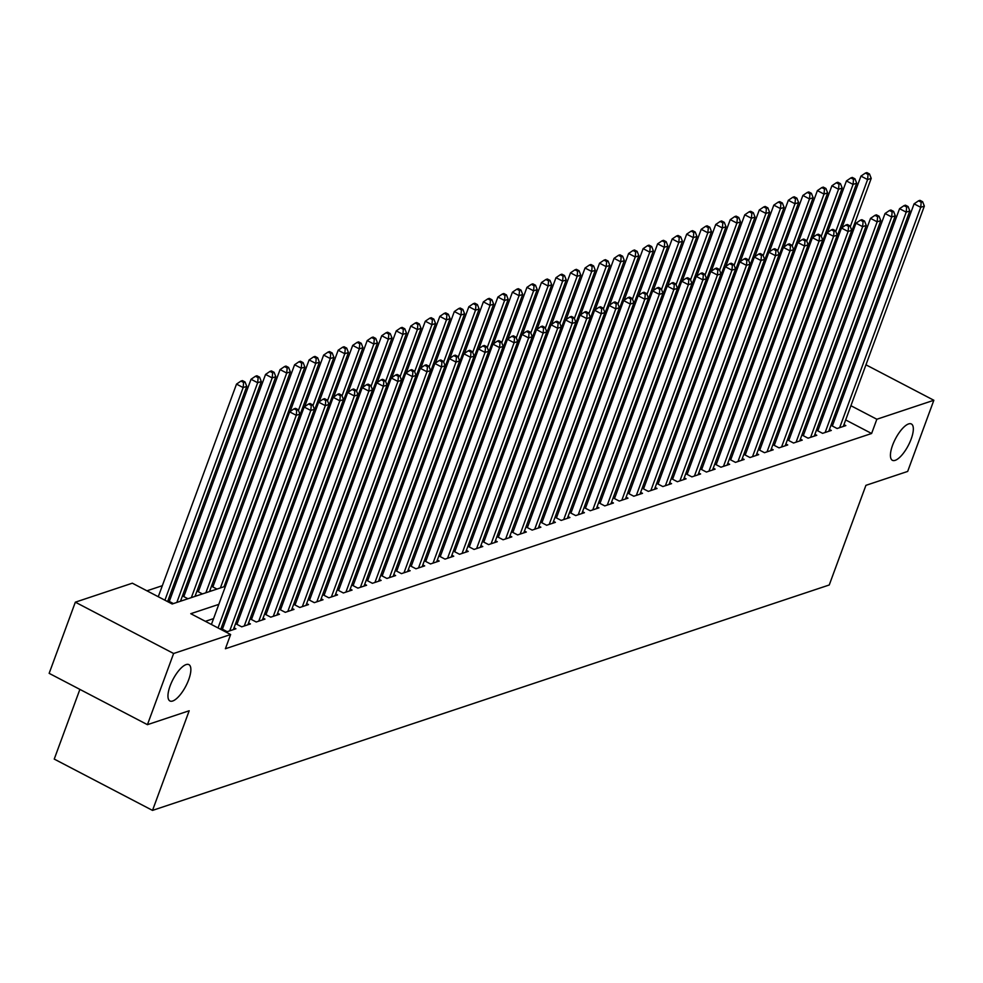 <?xml version="1.0" encoding="UTF-8"?>
<svg xmlns="http://www.w3.org/2000/svg" width="983" height="983" viewBox="0 0 983 983"><rect width="100%" height="100%" fill="white"/><g stroke="black" fill="none" stroke-linecap="round" stroke-linejoin="round"><path stroke-width="1.47" d="M892.589 445.238A20.508 7.25 -62.4 0 1 911.364 423.968A20.508 7.25 -62.4 0 1 911.167 439.045A20.508 7.25 -62.4 0 1 892.392 460.314A20.508 7.25 -62.4 0 1 892.589 445.238M170.12 685.888A20.508 7.25 -62.4 0 1 188.896 664.619A20.508 7.25 -62.4 0 1 188.699 679.695A20.508 7.25 -62.4 0 1 169.924 700.965A20.508 7.25 -62.4 0 1 170.12 685.888M79.881 689.39L54.237 759.085L152.525 810.397L829.247 584.983L865.912 485.344L907.665 471.435L933.85 400.265L876.848 419.25L850.909 405.709M152.525 810.397L189.191 710.758L147.438 724.668L49.15 673.343L75.335 602.174L132.336 583.189L172.185 603.992L225.463 586.249M771.839 382.67L770.389 383.149M757.315 387.499L755.878 387.978M742.792 392.34L741.354 392.819M728.268 397.181L726.83 397.66M713.744 402.01L712.306 402.489M699.22 406.851L697.783 407.331M684.696 411.693L683.259 412.172M670.185 416.522L668.735 417.001M655.661 421.363L654.223 421.842M641.137 426.204L639.7 426.683M626.613 431.033L625.176 431.512M612.09 435.874L610.652 436.354M597.566 440.716L596.128 441.195M583.054 445.545L581.604 446.024M568.53 450.386L567.08 450.865M554.007 455.227L552.569 455.707M539.483 460.056L538.045 460.536M524.959 464.898L523.521 465.377M510.435 469.739L508.997 470.218M495.911 474.568L494.474 475.047M481.4 479.409L479.95 479.888M466.876 484.25L465.438 484.73M452.352 489.079L450.914 489.559M437.828 493.921L436.391 494.4M423.304 498.762L421.867 499.241M408.781 503.591L407.343 504.07M394.269 508.432L392.819 508.911M379.745 513.273L378.295 513.753M365.221 518.102L363.784 518.582M350.698 522.944L349.26 523.423M336.174 527.785L334.736 528.264M321.65 532.614L320.212 533.093M307.126 537.455L305.688 537.934M292.615 542.297L291.165 542.776M278.091 547.126L276.641 547.605M263.567 551.967L262.129 552.446M249.043 556.808L247.605 557.287M234.519 561.637L233.082 562.116M220.425 566.331L218.558 566.958M205.902 571.172L204.034 571.799M191.378 576.013L189.51 576.628M176.866 580.842L174.999 581.469M162.342 585.684L146.934 590.82M790.148 364.066L791.598 363.587M804.672 359.237L806.121 358.758M818.765 354.544L820.633 353.917M833.289 349.702L835.157 349.076M830.967 425.295L837.111 428.514L845.822 425.602L843.955 424.631M816.443 430.136L822.587 433.343L831.299 430.443L829.431 429.473M801.919 434.978L808.063 438.185L816.775 435.285L814.907 434.302M787.395 439.806L793.539 443.026L802.251 440.114L800.383 439.143M772.871 444.648L779.015 447.855L787.727 444.955L785.859 443.984M758.348 449.489L764.491 452.696L773.216 449.796L771.336 448.813M743.824 454.318L749.98 457.537L758.692 454.625L756.812 453.654M729.312 459.159L735.456 462.366L744.168 459.466L742.3 458.496M714.788 464.001L720.932 467.208L729.644 464.308L727.776 463.325M700.265 468.842L706.408 472.049L715.12 469.137L713.253 468.166M685.741 473.671L691.885 476.878L700.596 473.978L698.729 473.007M671.217 478.512L677.361 481.719L686.073 478.819L684.205 477.836M656.693 483.353L662.837 486.56L671.561 483.648L669.681 482.678M642.169 488.182L648.325 491.389L657.037 488.49L655.17 487.519M627.658 493.024L633.802 496.231L642.513 493.331L640.646 492.348M613.134 497.865L619.278 501.072L627.99 498.16L626.122 497.189M598.61 502.694L604.754 505.901L613.466 503.001L611.598 502.03M584.086 507.535L590.23 510.742L598.942 507.842L597.074 506.859M569.562 512.376L575.706 515.584L584.43 512.684L582.55 511.701M555.039 517.205L561.195 520.412L569.907 517.513L568.027 516.542M540.527 522.047L546.671 525.254L555.383 522.354L553.515 521.371M526.003 526.888L532.147 530.095L540.859 527.195L538.991 526.212M511.479 531.717L517.623 534.924L526.335 532.024L524.467 531.053M496.956 536.558L503.099 539.765L511.811 536.865L509.944 535.882M482.432 541.4L488.576 544.607L497.287 541.707L495.42 540.724M467.908 546.229L474.052 549.436L482.776 546.536L480.896 545.565M453.384 551.07L459.54 554.277L468.252 551.377L466.372 550.394M438.873 555.911L445.016 559.118L453.728 556.218L451.861 555.235M424.349 560.74L430.493 563.947L439.204 561.047L437.337 560.077M409.825 565.581L415.969 568.788L424.681 565.889L422.813 564.906M395.301 570.423L401.445 573.63L410.157 570.73L408.289 569.747M380.777 575.252L386.921 578.459L395.633 575.559L393.765 574.588M366.254 580.093L372.397 583.3L381.121 580.4L379.241 579.417M351.73 584.934L357.886 588.141L366.598 585.241L364.73 584.258M337.218 589.763L343.362 592.97L352.074 590.07L350.206 589.1M322.694 594.604L328.838 597.811L337.55 594.912L335.682 593.929M308.171 599.446L314.314 602.653L323.026 599.753L321.158 598.77M293.647 604.275L299.79 607.482L308.502 604.582L306.635 603.611M279.123 609.116L285.267 612.323L293.991 609.423L292.111 608.44M264.599 613.957L270.755 617.164L279.467 614.264L277.587 613.281M250.087 618.786L256.231 621.993L264.943 619.093L263.075 618.123M235.564 623.627L241.707 626.835L250.419 623.935L248.552 622.952M221.04 628.469L227.184 631.676L235.895 628.776L234.028 627.793M169.961 599.618L168.081 600.244M184.472 594.776L182.605 595.403M198.996 589.947L197.128 590.562M213.52 585.106L211.652 585.733M227.614 580.412L226.176 580.892M242.137 575.571L240.7 576.05M256.661 570.742L255.224 571.221M271.185 565.901L269.735 566.38M285.697 561.06L284.259 561.539M300.22 556.231L298.783 556.71M314.744 551.389L313.307 551.868M329.268 546.548L327.831 547.027M343.792 541.719L342.354 542.198M358.316 536.878L356.878 537.357M372.84 532.036L371.39 532.516M387.351 527.207L385.914 527.687M401.875 522.366L400.437 522.845M416.399 517.525L414.961 518.004M430.923 512.696L429.485 513.175M445.446 507.855L444.009 508.334M459.97 503.013L458.52 503.493M474.494 498.184L473.044 498.664M489.006 493.343L487.568 493.822M503.529 488.502L502.092 488.981M518.053 483.673L516.616 484.152M532.577 478.832L531.139 479.311M547.101 473.99L545.663 474.47M561.625 469.161L560.175 469.641M576.136 464.32L574.699 464.799M590.66 459.479L589.222 459.958M605.184 454.65L603.746 455.129M619.708 449.809L618.27 450.288M634.232 444.967L632.794 445.446M648.755 440.138L647.318 440.617M663.279 435.297L661.829 435.776M677.791 430.456L676.353 430.935M692.315 425.627L690.877 426.106M706.838 420.785L705.401 421.265M721.362 415.944L719.925 416.423M735.886 411.115L734.448 411.594M750.41 406.274L748.96 406.753M764.934 401.433L763.484 401.912M793.6 392.758L792.544 392.205M782.923 387.179L781.854 386.626M173.401 603.587L167.909 600.724M182.113 600.687L180.897 600.06M187.925 598.758L182.433 595.882M196.637 595.845L195.42 595.219M202.437 593.916L196.956 591.053M211.148 591.016L209.944 590.378M216.96 589.075L211.48 586.212M225.525 586.101L224.468 585.549M227.061 581.924L225.992 581.371M240.049 581.26L238.98 580.707M241.585 577.095L240.516 576.542M254.572 576.419L253.503 575.866M256.096 572.253L255.039 571.701M269.084 571.59L268.027 571.037M270.62 567.412L269.563 566.859M283.608 566.749L282.551 566.196M285.144 562.583L284.087 562.03M298.132 561.907L297.075 561.354M299.668 557.742L298.611 557.189M312.655 557.078L311.599 556.525M314.191 552.901L313.135 552.348M327.179 552.237L326.123 551.684M328.715 548.072L327.646 547.519M341.703 547.396L340.634 546.843M343.227 543.23L342.17 542.677M356.227 542.567L355.158 542.002M357.751 538.389L356.694 537.836M370.738 537.726L369.682 537.173M372.274 533.56L371.218 533.007M385.262 532.884L384.206 532.331M386.798 528.719L385.741 528.166M399.786 528.055L398.729 527.49M401.322 523.878L400.265 523.325M414.31 523.214L413.253 522.661M415.846 519.049L414.777 518.496M428.834 518.373L427.777 517.82M430.37 514.207L429.301 513.654M443.358 513.544L442.289 512.979M444.881 509.366L443.825 508.813M457.881 508.702L456.812 508.15M459.405 504.537L458.348 503.984M472.393 503.861L471.336 503.308M473.929 499.696L472.872 499.143M486.917 499.02L485.86 498.467M488.453 494.854L487.396 494.302M501.441 494.191L500.384 493.638M502.977 490.026L501.92 489.473M515.964 489.35L514.908 488.797M517.5 485.184L516.431 484.631M530.488 484.508L529.419 483.955M532.024 480.343L530.955 479.79M545.012 479.679L543.943 479.126M546.536 475.514L545.479 474.961M559.524 474.838L558.467 474.285M561.06 470.673L560.003 470.12M574.047 469.997L572.991 469.444M575.583 465.831L574.527 465.278M588.571 465.168L587.515 464.615M590.107 461.002L589.05 460.449M603.095 460.327L602.038 459.774M604.631 456.161L603.574 455.608M617.619 455.485L616.562 454.932M619.155 451.32L618.086 450.767M632.143 450.656L631.074 450.103M633.666 446.491L632.61 445.938M646.667 445.815L645.598 445.262M648.19 441.65L647.133 441.097M661.178 440.974L660.121 440.421M662.714 436.808L661.657 436.255M675.702 436.145L674.645 435.592M677.238 431.979L676.181 431.426M690.226 431.304L689.169 430.751M691.762 427.138L690.705 426.585M704.75 426.462L703.693 425.909M706.285 422.297L705.216 421.744M719.273 421.633L718.217 421.08M720.809 417.468L719.74 416.915M733.797 416.792L732.728 416.239M735.321 412.627L734.264 412.074M748.309 411.951L747.252 411.398M749.845 407.785L748.788 407.232M762.833 407.122L761.776 406.569M764.369 402.956L763.312 402.403M777.356 402.28L776.3 401.728M778.892 398.115L777.836 397.562M779.445 396.604L778.008 397.083M791.88 397.439L790.824 396.886M218.804 604.373L190.776 613.699L230.624 634.514L225.39 648.743L871.614 433.491L845.675 419.938M836.361 415.084L834.985 414.359M823.484 415.44L821.616 416.067M808.96 420.282L807.092 420.896M794.448 425.111L792.568 425.737M779.924 429.952L778.057 430.579M765.401 434.793L763.533 435.408M750.877 439.622L749.009 440.249M736.353 444.463L734.485 445.09M721.829 449.305L719.961 449.919M707.305 454.134L705.438 454.76M692.794 458.975L690.914 459.602M678.27 463.816L676.402 464.431M663.746 468.645L661.878 469.272M649.222 473.487L647.355 474.113M634.699 478.328L632.831 478.942M620.175 483.157L618.307 483.783M605.651 487.998L603.783 488.625M591.139 492.839L589.272 493.454M576.616 497.668L574.748 498.295M562.092 502.51L560.224 503.136M547.568 507.351L545.7 507.965M533.044 512.18L531.176 512.807M518.52 517.021L516.653 517.648M504.009 521.862L502.129 522.477M489.485 526.691L487.617 527.318M474.961 531.533L473.093 532.159M460.437 536.374L458.57 536.988M445.913 541.203L444.046 541.83M431.39 546.044L429.522 546.671M416.866 550.885L414.998 551.5M402.354 555.714L400.474 556.341M387.83 560.556L385.963 561.182M373.307 565.397L371.439 566.011M358.783 570.226L356.915 570.853M344.259 575.067L342.391 575.694M329.735 579.909L327.867 580.523M315.211 584.738L313.344 585.364M300.7 589.579L298.832 590.205M286.176 594.42L284.308 595.034M271.652 599.249L269.784 599.876M257.128 604.09L255.261 604.717M242.604 608.932L240.737 609.546M228.081 613.761L226.213 614.387M213.569 618.602L205.386 621.33M223.08 627.363L221.212 627.977M237.603 622.522L235.736 623.148M252.127 617.68L250.26 618.307M266.651 612.851L264.783 613.466M281.175 608.01L279.307 608.637M295.699 603.169L293.831 603.795M310.21 598.34L308.343 598.954M324.734 593.499L322.866 594.125M339.258 588.657L337.39 589.284M353.782 583.828L351.914 584.443M368.306 578.987L366.438 579.614M382.829 574.146L380.962 574.772M397.353 569.317L395.473 569.931M411.865 564.475L409.997 565.102M426.389 559.634L424.521 560.261M440.912 554.805L439.045 555.42M455.436 549.964L453.568 550.591M469.96 545.123L468.092 545.749M484.484 540.294L482.616 540.908M498.995 535.452L497.128 536.079M513.519 530.611L511.651 531.238M528.043 525.782L526.175 526.396M542.567 520.941L540.699 521.568M557.091 516.1L555.223 516.726M571.615 511.271L569.747 511.885M586.138 506.429L584.271 507.056M600.65 501.588L598.782 502.215M615.174 496.759L613.306 497.373M629.698 491.918L627.83 492.544M644.221 487.076L642.354 487.703M658.745 482.248L656.877 482.862M673.269 477.406L671.401 478.033M687.793 472.565L685.913 473.192M702.304 467.736L700.437 468.35M716.828 462.895L714.96 463.521M731.352 458.053L729.484 458.68M745.876 453.224L744.008 453.839M760.4 448.383L758.532 449.01M774.923 443.542L773.056 444.169M789.435 438.713L787.567 439.327M803.959 433.872L802.091 434.498M818.483 429.03L816.615 429.657M833.006 424.201L831.139 424.816M147.438 724.668L173.622 653.498L75.335 602.174M844.581 353.659L845.958 354.371M855.271 359.237L856.648 359.95M865.962 364.816L933.85 400.265M871.614 433.491L876.848 419.25M230.624 634.514L173.622 653.498M828.718 401.199L826.85 401.826M814.207 406.04L812.339 406.667M799.683 410.882L797.815 411.496M785.159 415.711L783.291 416.337M770.635 420.552L768.767 421.179M756.111 425.393L754.244 426.02M741.587 430.235L739.72 430.849M727.064 435.064L725.196 435.69M712.552 439.905L710.684 440.531M698.028 444.746L696.161 445.36M683.504 449.575L681.637 450.202M668.981 454.416L667.113 455.043M654.457 459.258L652.589 459.872M639.933 464.087L638.065 464.713M625.421 468.928L623.541 469.555M610.898 473.769L609.03 474.384M596.374 478.598L594.506 479.225M581.85 483.439L579.982 484.066M567.326 488.281L565.458 488.895M552.802 493.11L550.935 493.736M538.279 497.951L536.411 498.578M523.767 502.792L521.899 503.407M509.243 507.621L507.375 508.248M494.719 512.462L492.852 513.089M480.196 517.304L478.328 517.918M465.672 522.133L463.804 522.759M451.148 526.974L449.28 527.601M436.636 531.815L434.756 532.43M422.112 536.644L420.245 537.271M407.589 541.486L405.721 542.112M393.065 546.327L391.197 546.941M378.541 551.156L376.673 551.782M364.017 555.997L362.149 556.624M349.493 560.838L347.626 561.453M334.982 565.667L333.102 566.294M320.458 570.509L318.59 571.135M305.934 575.35L304.066 575.964M291.41 580.179L289.543 580.806M276.887 585.02L275.019 585.647M262.363 589.861L260.495 590.476M247.839 594.69L245.971 595.317M233.327 599.532L231.46 600.158M841.595 400.843L840.219 400.13M809.537 384.107L808.161 383.382M798.847 378.516L797.778 377.964M788.157 372.938L787.088 372.385M238.119 582.034L239.987 581.408M252.643 577.193L254.511 576.566M267.167 572.352L269.035 571.737M281.691 567.523L283.559 566.896M296.215 562.681L298.082 562.055M310.726 557.84L312.606 557.226M325.25 553.011L327.118 552.385M339.774 548.17L341.642 547.543M354.298 543.329L356.165 542.714M368.822 538.5L370.689 537.873M383.345 533.658L385.213 533.032M397.869 528.817L399.737 528.203M412.381 523.988L414.261 523.361M426.905 519.147L428.772 518.52M441.428 514.306L443.296 513.691M455.952 509.477L457.82 508.85M470.476 504.635L472.344 504.009M485 499.794L486.868 499.18M499.524 494.965L501.391 494.338M514.035 490.124L515.903 489.497M528.559 485.283L530.427 484.668M543.083 480.454L544.951 479.827M557.607 475.612L559.474 474.986M572.131 470.771L573.998 470.157M586.654 465.942L588.522 465.315M601.166 461.101L603.046 460.474M615.69 456.259L617.557 455.645M630.214 451.43L632.081 450.804M644.737 446.589L646.605 445.963M659.261 441.748L661.129 441.134M673.785 436.919L675.653 436.292M688.309 432.078L690.177 431.451M702.82 427.236L704.688 426.622M717.344 422.407L719.212 421.781M731.868 417.566L733.736 416.939M746.392 412.725L748.26 412.098M760.916 407.884L762.783 407.269M775.44 403.055L777.307 402.428M789.963 398.213L791.831 397.587M804.475 393.372L806.343 392.758M218.042 627.94L296.276 415.317L299.901 414.101L220.72 629.341M211.406 624.475L289.641 411.84L296.276 415.317L296.731 410.206L298.193 409.727L295.527 408.338L294.077 408.817L296.731 410.206M294.077 408.817L289.641 411.84M299.901 414.101L298.193 409.727M167.589 601.596L246.782 386.368L243.145 387.572L236.51 384.107L158.275 596.73M243.612 382.473L245.062 381.982L242.408 380.593L240.946 381.085L243.612 382.473L243.145 387.572L164.911 600.195M245.062 381.982L246.782 386.368M236.51 384.107L240.946 381.085M229.727 630.828L310.8 410.476L314.425 409.272L233.352 629.624M222.416 629.181L304.152 407.011L310.8 410.476L311.255 405.377L312.705 404.885L310.05 403.497L308.601 403.988L311.255 405.377M308.601 403.988L304.152 407.011M314.425 409.272L312.705 404.885M244.251 625.987L325.324 405.635L328.949 404.431L247.876 624.783M236.94 624.34L318.676 402.17L325.324 405.635L325.778 400.536L327.228 400.056L324.574 398.668L323.124 399.147L325.778 400.536M323.124 399.147L318.676 402.17M328.949 404.431L327.228 400.056M258.775 621.158L339.848 400.806L343.472 399.589L262.4 619.941M251.451 619.511L333.2 397.329L339.848 400.806L340.302 395.694L341.752 395.215L339.098 393.827L337.648 394.306L340.302 395.694M337.648 394.306L333.2 397.329M343.472 399.589L341.752 395.215M273.286 616.316L354.359 395.965L357.996 394.761L276.923 615.112M265.975 614.67L347.724 392.5L354.359 395.965L354.826 390.865L356.276 390.374L353.622 388.985L352.172 389.477L354.826 390.865M352.172 389.477L347.724 392.5M357.996 394.761L356.276 390.374M180.467 601.24L261.306 381.527L257.669 382.731L251.034 379.266L169.285 601.449M258.124 377.632L259.586 377.153L256.919 375.764L255.469 376.243L258.124 377.632L257.669 382.731L176.829 602.444M259.586 377.153L261.306 381.527M251.034 379.266L255.469 376.243M194.99 596.398L275.818 376.686L272.193 377.902L265.545 374.437L183.809 596.607M272.647 372.79L274.097 372.311L271.443 370.923L269.993 371.402L272.647 372.79L272.193 377.902L191.353 597.603M274.097 372.311L275.818 376.686M265.545 374.437L269.993 371.402M209.502 591.557L290.341 371.857L286.717 373.061L280.069 369.596L198.333 591.766M287.171 367.961L288.621 367.47L285.967 366.081L284.517 366.573L287.171 367.961L286.717 373.061L205.877 592.774M288.621 367.47L290.341 371.857M280.069 369.596L284.517 366.573M224.026 586.728L304.865 367.015L301.24 368.22L294.593 364.754L212.856 586.937M301.695 363.12L303.145 362.641L300.491 361.252L299.041 361.732L301.695 363.12L301.24 368.22L220.401 587.932M303.145 362.641L304.865 367.015M294.593 364.754L299.041 361.732M287.81 611.475L368.883 391.123L372.52 389.919L291.447 610.271M280.499 609.829L362.248 387.658L368.883 391.123L369.35 386.024L370.8 385.545L368.146 384.156L366.684 384.636L369.35 386.024M366.684 384.636L362.248 387.658M372.52 389.919L370.8 385.545M238.55 581.887L319.389 362.174L315.752 363.391L309.117 359.925L290.132 411.508M316.219 358.279L317.669 357.8L315.015 356.411L313.565 356.89L316.219 358.279L315.752 363.391L298.451 410.415M317.669 357.8L319.389 362.174M309.117 359.925L313.565 356.89M302.334 606.646L383.407 386.294L387.044 385.078L305.971 605.43M295.023 605L376.772 382.817L383.407 386.294L383.861 381.183L385.324 380.704L382.657 379.315L381.207 379.794L383.861 381.183M381.207 379.794L376.772 382.817M387.044 385.078L385.324 380.704M253.073 577.046L333.913 357.345L330.276 358.549L323.64 355.084L304.656 406.667M330.743 353.45L332.193 352.958L329.538 351.57L328.076 352.061L330.743 353.45L330.276 358.549L312.975 405.574M332.193 352.958L333.913 357.345M323.64 355.084L328.076 352.061M316.858 601.805L397.931 381.453L401.555 380.249L320.483 600.588M309.547 600.158L391.283 377.988L397.931 381.453L398.385 376.354L399.835 375.862L397.181 374.474L395.731 374.965L398.385 376.354M395.731 374.965L391.283 377.988M401.555 380.249L399.835 375.862M267.597 572.217L348.437 352.504L344.8 353.708L338.164 350.243L319.18 401.826M345.254 348.609L346.716 348.129L344.05 346.741L342.6 347.22L345.254 348.609L344.8 353.708L327.499 400.732M346.716 348.129L348.437 352.504M338.164 350.243L342.6 347.22M331.382 596.964L412.455 376.612L416.079 375.408L335.006 595.759M324.071 595.317L405.807 373.147L412.455 376.612L412.909 371.513L414.359 371.033L411.705 369.645L410.255 370.124L412.909 371.513M410.255 370.124L405.807 373.147M416.079 375.408L414.359 371.033M282.121 567.375L362.948 347.663L359.323 348.879L352.688 345.414L333.704 396.997M359.778 343.767L361.24 343.288L358.574 341.9L357.124 342.379L359.778 343.767L359.323 348.879L342.023 395.903M361.24 343.288L362.948 347.663M352.688 345.414L357.124 342.379M345.905 592.135L426.978 371.783L430.603 370.566L349.53 590.918M338.594 590.488L420.331 368.306L426.978 371.783L427.433 366.671L428.883 366.192L426.229 364.804L424.779 365.283L427.433 366.671M424.779 365.283L420.331 368.306M430.603 370.566L428.883 366.192M360.417 587.293L441.502 366.942L445.127 365.737L364.054 586.077M353.106 585.647L434.855 363.477L441.502 366.942L441.957 361.842L443.407 361.351L440.753 359.962L439.303 360.454L441.957 361.842M439.303 360.454L434.855 363.477M445.127 365.737L443.407 361.351M374.941 582.452L456.014 362.1L459.651 360.896L378.578 581.248M367.63 580.806L449.378 358.635L456.014 362.1L456.481 357.001L457.931 356.522L455.276 355.133L453.814 355.613L456.481 357.001M453.814 355.613L449.378 358.635M459.651 360.896L457.931 356.522M389.465 577.623L470.538 357.271L474.175 356.055L393.102 576.407M382.154 575.977L463.902 353.794L470.538 357.271L471.004 352.16L472.454 351.681L469.8 350.292L468.338 350.771L471.004 352.16M468.338 350.771L463.902 353.794M474.175 356.055L472.454 351.681M403.988 572.782L485.061 352.43L488.698 351.226L407.613 571.565M396.677 571.135L478.426 348.965L485.061 352.43L485.516 347.331L486.978 346.839L484.312 345.451L482.862 345.942L485.516 347.331M482.862 345.942L478.426 348.965M488.698 351.226L486.978 346.839M418.512 567.941L499.585 347.589L503.21 346.385L422.137 566.736M411.201 566.294L492.938 344.124L499.585 347.589L500.04 342.489L501.49 342.01L498.836 340.622L497.386 341.101L500.04 342.489M497.386 341.101L492.938 344.124M503.21 346.385L501.49 342.01M433.036 563.112L514.109 342.76L517.734 341.543L436.661 561.895M425.725 561.465L507.461 339.282L514.109 342.76L514.564 337.648L516.014 337.169L513.359 335.781L511.91 336.26L514.564 337.648M511.91 336.26L507.461 339.282M517.734 341.543L516.014 337.169M447.56 558.27L528.633 337.919L532.258 336.714L451.185 557.054M440.249 556.624L521.985 334.453L528.633 337.919L529.087 332.819L530.537 332.328L527.883 330.939L526.433 331.431L529.087 332.819M526.433 331.431L521.985 334.453M532.258 336.714L530.537 332.328M462.071 553.429L543.144 333.077L546.781 331.873L465.709 552.225M454.76 551.782L536.509 329.612L543.144 333.077L543.611 327.978L545.061 327.499L542.407 326.11L540.957 326.589L543.611 327.978M540.957 326.589L536.509 329.612M546.781 331.873L545.061 327.499M476.595 548.6L557.668 328.248L561.305 327.032L480.232 547.384M469.284 546.953L551.033 324.771L557.668 328.248L558.135 323.137L559.585 322.657L556.931 321.269L555.469 321.748L558.135 323.137M555.469 321.748L551.033 324.771M561.305 327.032L559.585 322.657M491.119 543.759L572.192 323.407L575.829 322.203L494.756 542.542M483.808 542.112L565.557 319.942L572.192 323.407L572.647 318.308L574.109 317.816L571.442 316.428L569.993 316.919L572.647 318.308M569.993 316.919L565.557 319.942M575.829 322.203L574.109 317.816M505.643 538.917L586.716 318.566L590.341 317.362L509.268 537.713M498.332 537.271L580.081 315.101L586.716 318.566L587.17 313.466L588.633 312.975L585.966 311.599L584.516 312.078L587.17 313.466M584.516 312.078L580.081 315.101M590.341 317.362L588.633 312.975M296.633 562.534L377.472 342.834L373.847 344.038L367.2 340.573L348.228 392.156M374.302 338.938L375.752 338.447L373.098 337.058L371.648 337.55L374.302 338.938L373.847 344.038L356.546 391.062M375.752 338.447L377.472 342.834M367.2 340.573L371.648 337.55M311.156 557.705L391.996 337.992L388.371 339.196L381.723 335.731L362.752 387.314M388.826 334.097L390.276 333.618L387.621 332.229L386.172 332.709L388.826 334.097L388.371 339.196L371.07 386.221M390.276 333.618L391.996 337.992M381.723 335.731L386.172 332.709M325.68 552.864L406.52 333.151L402.895 334.367L396.247 330.902L377.263 382.485M403.349 329.256L404.799 328.777L402.145 327.388L400.695 327.867L403.349 329.256L402.895 334.367L385.594 381.392M404.799 328.777L406.52 333.151M396.247 330.902L400.695 327.867M340.204 548.023L421.043 328.322L417.406 329.526L410.771 326.061L391.787 377.644M417.873 324.427L419.323 323.935L416.669 322.547L415.219 323.038L417.873 324.427L417.406 329.526L400.106 376.55M419.323 323.935L421.043 328.322M410.771 326.061L415.219 323.038M354.728 543.194L435.567 323.481L431.93 324.685L425.295 321.22L406.311 372.803M432.397 319.586L433.847 319.106L431.193 317.718L429.731 318.197L432.397 319.586L431.93 324.685L414.629 371.709M433.847 319.106L435.567 323.481M425.295 321.22L429.731 318.197M369.252 538.352L450.091 318.639L446.454 319.856L439.819 316.379L420.835 367.974M446.909 314.744L448.371 314.265L445.704 312.877L444.255 313.356L446.909 314.744L446.454 319.856L429.153 366.88M448.371 314.265L450.091 318.639M439.819 316.379L444.255 313.356M383.775 533.511L464.603 313.81L460.978 315.015L454.33 311.55L435.358 363.132M461.432 309.915L462.882 309.424L460.228 308.035L458.778 308.527L461.432 309.915L460.978 315.015L443.677 362.039M462.882 309.424L464.603 313.81M454.33 311.55L458.778 308.527M398.287 528.682L479.126 308.969L475.502 310.173L468.854 306.708L449.882 358.291M475.956 305.074L477.406 304.595L474.752 303.206L473.302 303.686L475.956 305.074L475.502 310.173L458.201 357.198M477.406 304.595L479.126 308.969M468.854 306.708L473.302 303.686M412.811 523.841L493.65 304.128L490.026 305.344L483.378 301.867L464.406 353.462M490.48 300.233L491.93 299.754L489.276 298.365L487.826 298.844L490.48 300.233L490.026 305.344L472.725 352.369M491.93 299.754L493.65 304.128M483.378 301.867L487.826 298.844M427.335 518.999L508.174 299.299L504.549 300.503L497.902 297.038L478.918 348.621M505.004 295.404L506.454 294.912L503.8 293.524L502.35 294.015L505.004 295.404L504.549 300.503L487.236 347.527M506.454 294.912L508.174 299.299M497.902 297.038L502.35 294.015M441.859 514.17L522.698 294.458L519.061 295.662L512.426 292.197L493.441 343.78M519.528 290.563L520.978 290.083L518.324 288.695L516.861 289.174L519.528 290.563L519.061 295.662L501.76 342.686M520.978 290.083L522.698 294.458M512.426 292.197L516.861 289.174M456.382 509.329L537.222 289.616L533.585 290.833L526.949 287.355L507.965 338.951M534.052 285.721L535.502 285.242L532.847 283.854L531.385 284.333L534.052 285.721L533.585 290.833L516.284 337.857M535.502 285.242L537.222 289.616M526.949 287.355L531.385 284.333M520.167 534.088L601.24 313.737L604.864 312.52L523.792 532.872M512.856 532.442L594.592 310.259L601.24 313.737L601.694 308.625L603.144 308.146L600.49 306.757L599.04 307.237L601.694 308.625M599.04 307.237L594.592 310.259M604.864 312.52L603.144 308.146M534.691 529.247L615.763 308.895L619.388 307.679L538.315 528.031M527.38 527.601L609.116 305.43L615.763 308.895L616.218 303.796L617.668 303.305L615.014 301.916L613.564 302.408L616.218 303.796M613.564 302.408L609.116 305.43M619.388 307.679L617.668 303.305M549.214 524.406L630.287 304.054L633.912 302.85L552.839 523.202M541.891 522.759L623.64 300.589L630.287 304.054L630.742 298.955L632.192 298.463L629.538 297.087L628.088 297.566L630.742 298.955M628.088 297.566L623.64 300.589M633.912 302.85L632.192 298.463M563.726 519.565L644.799 299.225L648.436 298.009L567.363 518.36M556.415 517.93L638.164 295.748L644.799 299.225L645.266 294.114L646.716 293.634L644.062 292.246L642.612 292.725L645.266 294.114M642.612 292.725L638.164 295.748M648.436 298.009L646.716 293.634M470.906 504.488L551.746 284.787L548.109 285.992L541.473 282.526L522.489 334.109M548.563 280.892L550.025 280.401L547.359 279.012L545.909 279.504L548.563 280.892L548.109 285.992L530.808 333.016M550.025 280.401L551.746 284.787M541.473 282.526L545.909 279.504M485.43 499.659L566.257 279.946L562.632 281.15L555.985 277.685L537.013 329.268M563.087 276.051L564.537 275.572L561.883 274.183L560.433 274.662L563.087 276.051L562.632 281.15L545.332 328.175M564.537 275.572L566.257 279.946M555.985 277.685L560.433 274.662M499.942 494.818L580.781 275.105L577.156 276.321L570.509 272.844L551.537 324.439M577.611 271.21L579.061 270.73L576.407 269.342L574.957 269.821L577.611 271.21L577.156 276.321L559.855 323.346M579.061 270.73L580.781 275.105M570.509 272.844L574.957 269.821M514.465 489.976L595.305 270.276L591.68 271.48L585.032 268.015L566.061 319.598M592.135 266.381L593.585 265.889L590.93 264.501L589.481 264.992L592.135 266.381L591.68 271.48L574.379 318.504M593.585 265.889L595.305 270.276M585.032 268.015L589.481 264.992M578.25 514.736L659.323 294.384L662.96 293.167L581.887 513.519M570.939 513.089L652.687 290.919L659.323 294.384L659.79 289.285L661.24 288.793L658.585 287.405L657.123 287.896L659.79 289.285M657.123 287.896L652.687 290.919M662.96 293.167L661.24 288.793M528.989 485.147L609.829 265.435L606.192 266.639L599.556 263.174L580.572 314.757M606.658 261.539L608.108 261.06L605.454 259.672L604.004 260.151L606.658 261.539L606.192 266.639L588.891 313.663M608.108 261.06L609.829 265.435M599.556 263.174L604.004 260.151M592.774 509.894L673.846 289.543L677.484 288.338L596.411 508.69M585.463 508.248L667.211 286.078L673.846 289.543L674.301 284.443L675.763 283.952L673.097 282.576L671.647 283.055L674.301 284.443M671.647 283.055L667.211 286.078M677.484 288.338L675.763 283.952M543.513 480.306L624.352 260.593L620.715 261.81L614.08 258.332L595.096 309.928M621.182 256.698L622.632 256.219L619.978 254.83L618.516 255.31L621.182 256.698L620.715 261.81L603.415 308.834M622.632 256.219L624.352 260.593M614.08 258.332L618.516 255.31M607.297 505.053L688.37 284.714L691.995 283.497L610.922 503.849M599.986 503.419L681.723 281.236L688.37 284.714L688.825 279.602L690.275 279.123L687.621 277.734L686.171 278.214L688.825 279.602M686.171 278.214L681.723 281.236M691.995 283.497L690.275 279.123M558.037 475.465L638.876 255.764L635.239 256.968L628.604 253.503L609.62 305.086M635.694 251.869L637.156 251.378L634.49 249.989L633.04 250.481L635.694 251.869L635.239 256.968L617.938 303.993M637.156 251.378L638.876 255.764M628.604 253.503L633.04 250.481M621.821 500.224L702.894 279.872L706.519 278.656L625.446 499.008M614.51 498.578L696.247 276.407L702.894 279.872L703.349 274.761L704.799 274.282L702.145 272.893L700.695 273.385L703.349 274.761M700.695 273.385L696.247 276.407M706.519 278.656L704.799 274.282M572.561 470.636L653.388 250.923L649.763 252.127L643.128 248.662L624.144 300.245M650.218 247.028L651.68 246.549L649.013 245.16L647.564 245.639L650.218 247.028L649.763 252.127L632.462 299.151M651.68 246.549L653.388 250.923M643.128 248.662L647.564 245.639M636.345 495.383L717.418 275.031L721.043 273.827L639.97 494.179M629.034 493.736L710.77 271.566L717.418 275.031L717.873 269.932L719.323 269.44L716.668 268.064L715.219 268.543L717.873 269.932M715.219 268.543L710.77 271.566M721.043 273.827L719.323 269.44M587.072 465.795L667.912 246.082L664.287 247.298L657.639 243.821L638.667 295.416M664.741 242.187L666.191 241.707L663.537 240.319L662.087 240.798L664.741 242.187L664.287 247.298L646.986 294.322M666.191 241.707L667.912 246.082M657.639 243.821L662.087 240.798M650.857 490.542L731.942 270.202L735.567 268.986L654.494 489.337M643.546 488.907L725.294 266.725L731.942 270.202L732.396 265.091L733.846 264.611L731.192 263.223L729.742 263.702L732.396 265.091M729.742 263.702L725.294 266.725M735.567 268.986L733.846 264.611M601.596 460.953L682.435 241.253L678.811 242.457L672.163 238.992L653.191 290.575M679.265 237.358L680.715 236.866L678.061 235.478L676.611 235.969L679.265 237.358L678.811 242.457L661.51 289.481M680.715 236.866L682.435 241.253M672.163 238.992L676.611 235.969M665.38 485.713L746.453 265.361L750.09 264.144L669.018 484.496M658.069 484.066L739.818 261.896L746.453 265.361L746.92 260.249L748.37 259.77L745.716 258.382L744.254 258.873L746.92 260.249M744.254 258.873L739.818 261.896M750.09 264.144L748.37 259.77M616.12 456.124L696.959 236.412L693.334 237.616L686.687 234.151L667.703 285.734M693.789 232.516L695.239 232.037L692.585 230.649L691.135 231.128L693.789 232.516L693.334 237.616L676.034 284.64M695.239 232.037L696.959 236.412M686.687 234.151L691.135 231.128M679.904 480.871L760.977 260.52L764.614 259.315L683.541 479.667M672.593 479.225L754.342 257.054L760.977 260.52L761.444 255.42L762.894 254.929L760.24 253.553L758.778 254.032L761.444 255.42M758.778 254.032L754.342 257.054M764.614 259.315L762.894 254.929M630.644 451.283L711.483 231.57L707.846 232.787L701.211 229.309L682.227 280.905M708.313 227.675L709.763 227.196L707.109 225.807L705.659 226.287L708.313 227.675L707.846 232.787L690.545 279.811M709.763 227.196L711.483 231.57M701.211 229.309L705.659 226.287M694.428 476.03L775.501 255.691L779.138 254.474L698.053 474.826M687.117 474.396L768.866 252.213L775.501 255.691L775.956 250.579L777.418 250.1L774.751 248.711L773.302 249.191L775.956 250.579M773.302 249.191L768.866 252.213M779.138 254.474L777.418 250.1M645.167 446.442L726.007 226.741L722.37 227.945L715.735 224.48L696.75 276.063M722.837 222.846L724.287 222.355L721.633 220.966L720.17 221.458L722.837 222.846L722.37 227.945L705.069 274.97M724.287 222.355L726.007 226.741M715.735 224.48L720.17 221.458M708.952 471.201L790.025 250.849L793.65 249.633L712.577 469.985M701.641 469.555L783.377 247.384L790.025 250.849L790.479 245.738L791.929 245.258L789.275 243.87L787.825 244.362L790.479 245.738M787.825 244.362L783.377 247.384M793.65 249.633L791.929 245.258M659.691 441.613L740.531 221.9L736.894 223.104L730.258 219.639L711.274 271.222M737.348 218.005L738.811 217.526L736.144 216.137L734.694 216.616L737.348 218.005L736.894 223.104L719.593 270.128M738.811 217.526L740.531 221.9M730.258 219.639L734.694 216.616M723.476 466.36L804.549 246.008L808.173 244.804L727.101 465.156M716.165 464.713L797.901 242.543L804.549 246.008L805.003 240.909L806.453 240.417L803.799 239.041L802.349 239.52L805.003 240.909M802.349 239.52L797.901 242.543M808.173 244.804L806.453 240.417M674.215 436.771L755.042 217.059L751.417 218.275L744.77 214.798L725.798 266.393M751.872 213.164L753.322 212.684L750.668 211.296L749.218 211.775L751.872 213.164L751.417 218.275L734.117 265.299M753.322 212.684L755.042 217.059M744.77 214.798L749.218 211.775M738 461.519L819.072 241.179L822.697 239.963L741.624 460.314M730.688 459.884L812.425 237.702L819.072 241.179L819.527 236.067L820.977 235.588L818.323 234.2L816.873 234.679L819.527 236.067M816.873 234.679L812.425 237.702M822.697 239.963L820.977 235.588M688.727 431.93L769.566 212.217L765.941 213.434L759.294 209.969L740.322 261.552M766.396 208.335L767.846 207.843L765.192 206.455L763.742 206.946L766.396 208.335L765.941 213.434L748.641 260.458M767.846 207.843L769.566 212.217M759.294 209.969L763.742 206.946M752.511 456.69L833.584 236.338L837.221 235.121L756.148 455.473M745.2 455.043L826.949 232.873L833.584 236.338L834.051 231.226L835.501 230.747L832.847 229.358L831.397 229.85L834.051 231.226M831.397 229.85L826.949 232.873M837.221 235.121L835.501 230.747M703.25 427.101L784.09 207.388L780.465 208.593L773.818 205.128L754.846 256.71M780.92 203.493L782.37 203.002L779.716 201.626L778.266 202.105L780.92 203.493L780.465 208.593L763.164 255.617M782.37 203.002L784.09 207.388M773.818 205.128L778.266 202.105M767.035 451.848L848.108 231.496L851.745 230.292L770.672 450.644M759.724 450.202L841.473 228.031L848.108 231.496L848.575 226.397L850.025 225.906L847.371 224.529L845.908 225.009L848.575 226.397M845.908 225.009L841.473 228.031M851.745 230.292L850.025 225.906M717.774 422.26L798.614 202.547L794.989 203.764L788.341 200.286L769.357 251.881M795.444 198.652L796.894 198.173L794.239 196.784L792.79 197.264L795.444 198.652L794.989 203.764L777.676 250.788M796.894 198.173L798.614 202.547M788.341 200.286L792.79 197.264M781.559 447.007L862.632 226.655L866.269 225.451L785.196 445.803M774.248 445.373L855.996 223.19L862.632 226.655L863.086 221.556L864.548 221.077L861.882 219.688L860.432 220.167L863.086 221.556M860.432 220.167L855.996 223.19M866.269 225.451L864.548 221.077M732.298 417.419L813.138 197.706L809.5 198.922L802.865 195.457L783.881 247.04M809.967 193.823L811.417 193.332L808.763 191.943L807.301 192.435L809.967 193.823L809.5 198.922L792.2 245.947M811.417 193.332L813.138 197.706M802.865 195.457L807.301 192.435M796.083 442.178L877.155 221.826L880.78 220.61L799.707 440.962M788.771 440.531L870.52 218.361L877.155 221.826L877.61 216.715L879.072 216.235L876.406 214.847L874.956 215.338L877.61 216.715M874.956 215.338L870.52 218.361M880.78 220.61L879.072 216.235M746.822 412.59L827.661 192.877L824.024 194.081L817.389 190.616L798.405 242.199M824.491 188.982L825.941 188.49L823.287 187.114L821.825 187.593L824.491 188.982L824.024 194.081L806.724 241.105M825.941 188.49L827.661 192.877M817.389 190.616L821.825 187.593M810.606 437.337L891.679 216.985L895.304 215.781L814.231 436.133M803.295 435.69L885.032 213.52L891.679 216.985L892.134 211.886L893.584 211.394L890.93 210.018L889.48 210.497L892.134 211.886M889.48 210.497L885.032 213.52M895.304 215.781L893.584 211.394M761.346 407.748L842.185 188.036L838.548 189.252L831.913 185.775L812.929 237.37M839.003 184.14L840.465 183.661L837.799 182.273L836.349 182.752L839.003 184.14L838.548 189.252L821.247 236.276M840.465 183.661L842.185 188.036M831.913 185.775L836.349 182.752M825.13 432.495L906.203 212.144L909.828 210.94L828.755 431.291M817.819 430.861L899.556 208.679L906.203 212.144L906.658 207.044L908.108 206.565L905.454 205.177L904.004 205.656L906.658 207.044M904.004 205.656L899.556 208.679M909.828 210.94L908.108 206.565M775.87 402.907L856.697 183.194L853.072 184.411L846.424 180.946L827.453 232.529M853.527 179.311L854.977 178.82L852.322 177.431L850.873 177.923L853.527 179.311L853.072 184.411L835.771 231.435M854.977 178.82L856.697 183.194M846.424 180.946L850.873 177.923M839.654 427.666L920.727 207.315L924.352 206.098L843.279 426.45M832.331 426.02L914.079 203.85L920.727 207.315L921.182 202.203L922.632 201.724L919.977 200.335L918.527 200.827L921.182 202.203M918.527 200.827L914.079 203.85M924.352 206.098L922.632 201.724M790.381 398.078L871.221 178.365L867.596 179.57L860.948 176.104L841.976 227.687M868.05 174.47L869.5 173.979L866.846 172.603L865.396 173.082L868.05 174.47L867.596 179.57L850.295 226.594M869.5 173.979L871.221 178.365M860.948 176.104L865.396 173.082"/></g></svg>
